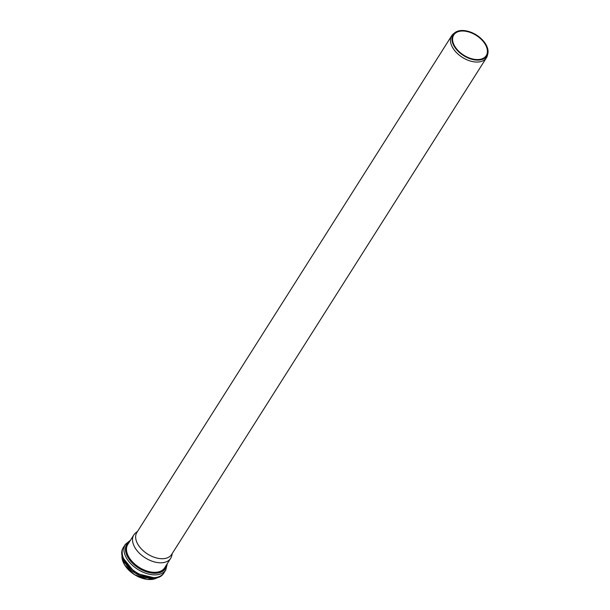 <?xml version="1.0" encoding="UTF-8"?>
<svg xmlns="http://www.w3.org/2000/svg" width="610" height="610" viewBox="0 0 610 610"><rect width="100%" height="100%" fill="white"/><g stroke="black" fill="none" stroke-linecap="round" stroke-linejoin="round"><path stroke-width="0.91" d="M454.816 32.734L453.405 33.855A20.572 12.497 32.4 0 0 451.667 35.792L136.876 532.454A20.572 12.497 32.4 0 0 147.559 554.025A20.572 12.497 32.4 0 0 171.624 554.475L486.414 57.813A20.572 12.497 32.4 0 0 487.413 55.411L487.832 53.657A19.97 12.131 32.4 0 0 480.573 38.11A19.97 12.131 32.4 0 0 461.625 30.5A19.97 12.131 32.4 0 0 454.816 32.734A19.97 12.131 32.4 0 0 463.493 55.548A19.97 12.131 32.4 0 0 487.832 53.657M451.667 35.792A20.572 12.497 32.4 0 0 462.349 57.355A20.572 12.497 32.4 0 0 486.414 57.813M461.922 31.026A19.253 11.697 32.4 0 0 453.733 34.991A19.253 11.697 32.4 0 0 463.73 55.174A19.253 11.697 32.4 0 0 486.254 55.602A19.253 11.697 32.4 0 0 481.595 39.688A19.253 11.697 32.4 0 0 461.922 31.026M137.57 531.363L135.679 532.873A21.823 13.26 32.4 0 0 133.834 534.924A21.823 13.26 32.4 0 0 145.165 557.807A21.823 13.26 32.4 0 0 170.693 558.287A21.823 13.26 32.4 0 0 171.761 555.74L172.317 553.384M124.463 564.593A21.335 12.962 32.4 0 0 147.864 579.424M122.175 554.475A21.708 13.191 32.4 0 0 134.535 574.567A21.708 13.191 32.4 0 0 157.99 577.174M123.014 557.868A21.93 13.329 32.4 0 0 154.559 577.861L135.382 573.232L123.006 557.853M164.044 572.729C154.543 589.733 112.286 562.946 123.609 547.101A23.935 14.548 32.4 0 0 136.038 572.203A23.935 14.548 32.4 0 0 164.044 572.729L165.806 569.946L167.338 563.579M123.609 547.101L125.378 544.318A23.935 14.548 32.4 0 0 137.807 569.412A23.935 14.548 32.4 0 0 165.806 569.946M129.8 541.284A22.814 13.862 32.4 0 0 138.645 568.085A22.814 13.862 32.4 0 0 166.66 564.646M128.954 542.61A22.196 13.489 32.4 0 0 138.844 567.773A22.196 13.489 32.4 0 0 165.821 565.973M133.834 534.924L127.795 544.448A21.823 13.26 32.4 0 0 139.126 567.33A21.823 13.26 32.4 0 0 164.662 567.811L170.693 558.287M122.168 554.437L124.531 564.921L134.459 574.696L147.536 579.5L158.02 577.159M125.378 544.318L130.479 540.216"/></g></svg>
